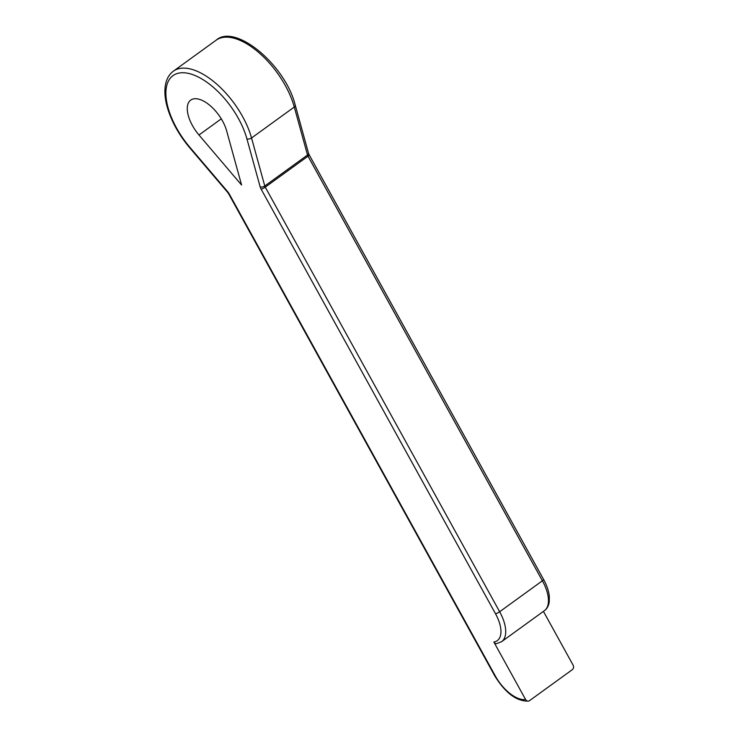 <?xml version="1.0" encoding="UTF-8"?>
<svg xmlns="http://www.w3.org/2000/svg" width="738" height="738" viewBox="0 0 738 738"><rect width="100%" height="100%" fill="white"/><g stroke="black" fill="none" stroke-linecap="round" stroke-linejoin="round"><path stroke-width="1.11" d="M543.426 611.387L573.075 665.095A3.358 2.841 81.4 0 1 572.291 669.689L529.543 700.648A3.358 2.841 81.4 0 1 528.463 701.1C516.655 701.441 505.438 693.056 494.801 675.943A3.358 0.72 -28.9 0 0 495.364 676.045A30.24 14.769 -125.9 0 0 525.585 699.495A3.358 2.841 81.4 0 0 528.463 701.1M226.631 130.811L241.584 185.035L198.983 134.999A28.561 13.948 54.1 0 1 190.718 100.11A28.561 13.948 54.1 0 1 210.182 105.663A28.561 13.948 54.1 0 1 226.631 130.811M493.851 642.014A30.24 14.769 -125.9 0 0 495.502 613.739A3.358 0.72 -28.9 0 0 499.654 611.747L542.393 580.788L308.004 156.188L265.256 187.148L499.654 611.747A33.607 16.411 54.1 0 1 501.655 641.645L496.729 643.619A3.358 2.841 -98.6 0 1 493.851 642.014L525.585 699.495M495.502 613.739L261.114 189.14A3.358 0.72 -28.9 0 0 265.256 187.148A3.358 1.642 54.1 0 1 264.776 185.994L307.525 155.026L294.287 107.028L251.538 137.988L264.776 185.994A3.358 1.78 -15.4 0 1 260.145 186.825A6.725 3.284 -125.9 0 0 261.114 189.14M260.145 186.825L246.907 138.818A58.809 28.717 -125.9 0 0 179.703 72.951A58.809 28.717 -125.9 0 0 189.989 147.443L227.701 191.732A6.725 3.284 -125.9 0 1 229.25 193.965L495.364 676.045M543.565 579.431C546.84 585.409 548.758 591.037 549.312 596.322L549.238 601.977C548.592 605.935 546.978 608.841 544.404 610.677A33.607 16.411 -125.9 0 0 542.393 580.788A3.358 0.72 -28.9 0 0 543.565 579.431L309.176 154.832A3.358 0.72 -28.9 0 1 308.004 156.188A3.358 1.642 54.1 0 1 307.525 155.026A3.358 1.78 164.6 0 0 308.512 153.246L295.265 105.239A3.358 1.78 -15.4 0 1 294.287 107.028A62.167 30.359 -125.9 0 0 258.494 52.306A62.167 30.359 -125.9 0 0 216.123 40.212L173.375 71.18A62.167 30.359 54.1 0 1 215.745 83.265A62.167 30.359 54.1 0 1 251.538 137.988A3.358 1.78 -15.4 0 1 246.907 138.818M221.289 118.836L198.983 134.999M494.801 675.943L228.679 193.873A3.358 0.72 -28.9 0 0 229.25 193.965M228.679 193.873L227.516 192.194A3.358 0.461 -40.4 0 1 227.701 191.732M189.989 147.443A3.358 0.461 139.6 0 0 189.804 147.895C179.288 135.368 171.899 122.231 167.646 108.477C165.589 101.604 164.685 95.331 164.925 89.649C165.367 81.171 168.181 75.008 173.375 71.18M544.404 610.677L501.655 641.645M295.265 105.239C285.486 65.045 235.145 22.952 216.123 40.212M308.512 153.246L309.176 154.832M227.516 192.194L189.804 147.895"/></g></svg>
